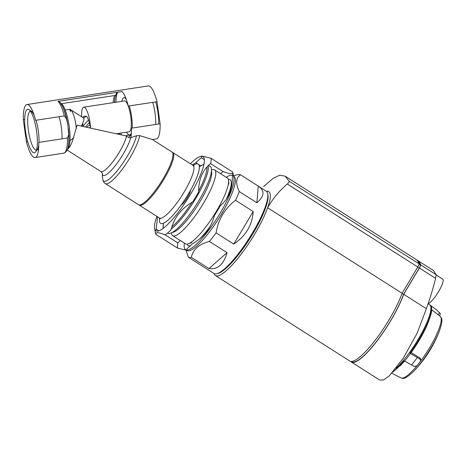 <?xml version="1.0" encoding="UTF-8"?>
<svg xmlns="http://www.w3.org/2000/svg" width="466" height="466" viewBox="0 0 466 466"><rect width="100%" height="100%" fill="white"/><g stroke="black" fill="none" stroke-linecap="round" stroke-linejoin="round"><path stroke-width="0.7" d="M76.319 128.727A15.599 3.879 -98.7 0 0 69.795 109.341L70.401 111.619A12.483 2.773 -57.5 0 0 70.133 109.446A12.483 2.773 -57.5 0 0 69.789 109.341L69.784 109.341A15.599 3.879 -98.7 0 0 69.784 109.341L69.784 109.341A15.599 3.879 -98.7 0 0 69.638 109.341M65.228 110.017L69.574 109.353A15.599 3.879 -98.7 0 0 69.527 109.359A12.483 2.773 -57.5 0 1 69.789 109.341L69.795 109.341A15.599 3.879 -98.7 0 0 69.789 109.341L69.789 109.341M73.756 137.604L69.964 140.808M59.031 116.716A18.826 4.683 81.3 0 1 61.966 138.839M36.47 150.023A19.584 4.87 81.3 0 1 36.36 150.046A19.584 4.87 81.3 0 1 36.074 150.069A19.584 4.87 81.3 0 1 28.449 130.864A19.584 4.87 81.3 0 1 30.418 111.327A19.584 4.87 81.3 0 1 30.529 111.322M29.189 109.807A22.013 5.476 81.3 0 1 36.435 130.224A22.013 5.476 81.3 0 1 35.643 151.869A22.013 5.476 81.3 0 1 34.082 152.825A22.013 5.476 81.3 0 1 25.164 128.511A22.013 5.476 81.3 0 1 29.189 109.807L31.717 111.793A19.584 4.87 81.3 0 1 34.327 115.731M35.993 120.251A19.584 4.87 81.3 0 1 38.958 142.369M38.765 144.676A19.584 4.87 81.3 0 1 37.455 149.213L35.643 151.869M68.7 134.709L67.436 138L38.748 142.404A26.818 6.67 81.3 0 1 35.09 157.555A26.818 6.67 81.3 0 1 26.405 141.798L23.3 119.698A26.818 6.67 81.3 0 1 26.958 104.547A26.818 6.67 81.3 0 1 35.643 120.304L64.331 115.9L66.446 118.679L67.82 124.504L68.7 134.709A25.688 6.39 81.3 0 1 68.129 147.052L68.356 145.992A24.471 6.087 81.3 0 0 68.415 128.709M26.958 104.547L148.322 85.925A26.818 6.67 81.3 0 1 157.007 101.681L160.112 123.781A26.818 6.67 81.3 0 1 156.454 138.938L152.382 139.561M23.3 119.698L24.675 119.488M157.007 101.681L128.325 106.085A26.818 6.67 81.3 0 0 122.115 91.552L58.116 101.372L59.974 102.275A25.688 6.39 81.3 0 1 61.629 104.658A25.688 6.39 81.3 0 1 66.446 118.679M61.081 103.749L114.758 95.513L116.028 94.645L116.634 92.786M67.133 149.324C68.892 148.607 70.657 145.875 72.434 141.134L77.094 125.179L126.006 135.897L128.779 137.563L130.713 137.755L136.486 135.722A29.97 6.652 122.5 0 1 118.906 168.622A29.97 6.652 122.5 0 1 102.794 179.451C103.167 181.402 104.017 182.788 105.357 183.616L138.501 204.696A31.205 6.926 122.5 0 0 156.96 188.217A31.205 6.926 122.5 0 0 172.804 156.704A31.205 6.926 122.5 0 0 171.995 152.038A31.205 6.926 122.5 0 1 171.995 152.038L170.387 151.013M130.864 137.697A26.818 6.67 81.3 0 0 131.429 128.185L160.112 123.781M171.995 152.038L152.225 139.462L139.66 135.623L136.486 135.722M125.733 135.833L127.282 135.274L130.684 135.187A31.205 6.926 122.5 0 0 128.523 137.371M158.743 123.991A22.013 5.476 -98.7 0 0 155.714 101.885M26.405 141.798L27.698 141.6M190.378 163.729A43.88 9.739 122.5 0 1 200.473 156.489A43.88 9.739 122.5 0 1 191.666 192.336A43.88 9.739 122.5 0 1 157.083 231.124A43.88 9.739 122.5 0 1 154.613 228.596A43.88 9.739 122.5 0 1 156.885 216.387M200.473 156.489L202.058 156.093L211.086 158.3A48.755 10.823 122.5 0 1 210.673 163.438C202.494 170.137 198.493 179.614 198.667 191.875A48.755 10.823 122.5 0 1 192.685 201.895C181.251 208.512 174.022 217.832 171.005 229.86A48.755 10.823 122.5 0 1 165.436 234.742L157.386 232.464L155.632 233.827L155.76 234.27A48.755 10.823 122.5 0 1 155.714 232.994M155.894 230.781A48.755 10.823 122.5 0 1 156.174 229.132L157.595 216.841M192.312 164.958L195.842 162.716A48.755 10.823 122.5 0 1 201.411 157.828L201.539 156.343M211.086 158.3L232.75 172.076A48.755 10.823 122.5 0 1 232.336 177.214C232.551 189.394 228.544 198.877 220.331 205.652A48.755 10.823 122.5 0 1 214.348 215.671C211.267 227.769 204.044 237.089 192.668 243.636A48.755 10.823 122.5 0 1 187.093 248.518L186.452 250.254L177.418 248.046A48.755 10.823 122.5 0 1 177.831 242.914L164.364 234.346M201.411 157.828L204.324 159.681M210.486 163.595L223.074 171.605A48.755 10.823 122.5 0 0 220.535 173.667M195.842 162.716L197.671 163.875M198.714 164.539L200.689 165.791M156.174 229.132L158.848 230.833M155.76 234.27L177.418 248.046M232.75 172.076L233.897 177.75A43.88 9.739 122.5 0 1 233.996 178.426A43.88 9.739 122.5 0 1 216.76 218.711A43.88 9.739 122.5 0 1 188.037 249.858L186.452 250.254M186.965 250.009A43.88 9.739 122.5 0 1 186.767 250.003A43.88 9.739 122.5 0 1 184.396 243.13M180.371 240.573L177.831 242.914M232.796 173.352L229.837 173.719L223.074 171.605M226.26 177.307A43.88 9.739 122.5 0 1 232.616 175.565M190.501 245.687A39.004 8.662 122.5 0 1 189.248 245.85A39.004 8.662 122.5 0 1 187.186 244.126M228.346 179.404A39.004 8.662 122.5 0 1 226.348 199.198M210.207 226.348A39.004 8.662 122.5 0 1 200.403 238.213M211.459 170.772L211.628 171.651A36.896 8.19 122.5 0 1 197.689 205.355A36.896 8.19 122.5 0 1 173.072 232.278L172.204 232.493M208.488 165.424L210.236 166.531A39.493 8.767 122.5 0 1 197.753 202.46A39.493 8.767 122.5 0 1 168.942 233.507A39.493 8.767 122.5 0 1 167.847 233.181L167.585 233.017M190.553 190.268A9.751 2.167 122.5 0 1 186.854 198.469A9.751 2.167 122.5 0 1 180.994 205.29M155.673 124.463A19.584 4.87 -98.7 0 0 152.708 102.345M126.228 99.258A18.826 4.683 -98.7 0 0 124.189 97.732A18.826 4.683 -98.7 0 0 123.915 97.755A18.826 4.683 -98.7 0 0 121.853 101.332M126.583 132.175A18.826 4.683 -98.7 0 0 129.63 134.971A18.826 4.683 -98.7 0 0 131.383 132.845M132.175 128.068A18.826 4.683 -98.7 0 0 129.239 105.945M90.561 128.051L90.486 126.804A15.599 3.879 -98.7 0 0 83.74 107.18L124.445 100.936A15.599 3.879 81.3 0 1 130.643 115.766A15.599 3.879 81.3 0 1 129.175 131.779L116.488 133.725M83.74 107.18A15.599 3.879 -98.7 0 0 81.637 116.756M82.395 123.973A15.599 3.879 -98.7 0 0 82.849 126.403L82.762 123.123M83.187 117.741L83.74 116.145L86.67 116.284L88.342 119.348L90.486 126.804M81.364 126.088A12.483 2.773 -57.5 0 0 83.484 117.933L70.902 109.929M82.942 126.42A16.578 3.681 122.5 0 1 88.592 120.053M83.746 118.253A16.578 3.681 122.5 0 1 86.309 116.267M86.886 127.265A9.751 2.167 122.5 0 1 90.043 125.337A9.751 2.167 122.5 0 1 90.159 125.447M90.352 126.228A9.751 2.167 122.5 0 1 90.014 127.934M85.488 126.968A14.627 3.245 122.5 0 1 89.42 122.669M417.577 260.878A116.622 25.892 122.5 0 1 420.361 265.061A3.903 0.868 122.5 0 1 419.155 268.259L403.533 294.413A49.344 10.957 122.5 0 1 376.703 341.252A49.344 10.957 122.5 0 1 351.644 361.744L351.201 361.465M403.533 294.413L402.03 293.464M216.731 273.734A48.755 10.823 -57.5 0 0 249.263 238.161A48.755 10.823 -57.5 0 0 267.688 193.611L267.938 194.899A47.782 10.607 -57.5 0 1 249.881 238.551A47.782 10.607 -57.5 0 1 218.001 273.414L216.731 273.734A48.755 10.823 -57.5 0 1 213.964 273.49L188.334 257.191A48.755 10.823 -57.5 0 0 191.31 257.337C193.116 249.368 199.151 244.079 209.415 241.464A48.755 10.823 -57.5 0 0 216.09 232.86C218.35 219.311 224.833 208.459 235.54 200.293A48.755 10.823 -57.5 0 0 239.233 191.543C235.458 183.307 235.907 177.744 240.578 174.855A48.755 10.823 -57.5 0 0 237.852 174.639L233.501 175.729M267.688 193.611A48.755 10.823 -57.5 0 0 266.296 191.206L240.578 174.855M258.228 186.08L256.882 202.768C264.467 196.174 264.956 190.635 258.35 186.155M256.882 202.768L239.233 191.543M253.189 211.517L233.74 244.085C245.78 235.994 252.263 225.142 253.189 211.517L235.54 200.293M233.74 244.085L216.09 232.86M227.064 252.689L208.966 268.562C217.628 269.82 223.663 264.531 227.064 252.689L209.415 241.464M208.966 268.562L191.31 257.337M186.557 250.23A43.88 9.739 -57.5 0 0 205.308 237.089A43.88 9.739 -57.5 0 0 229.418 199.314A43.88 9.739 -57.5 0 0 233.606 176.247M171.389 232.907L171.552 233.746A39.004 8.662 -57.5 0 0 172.665 235.668L185.503 243.835A39.004 8.662 -57.5 0 0 188.27 243.858A39.004 8.662 -57.5 0 0 213.743 215.566A39.004 8.662 -57.5 0 0 228.561 180.505A39.004 8.662 -57.5 0 0 227.367 178.006L214.529 169.845A39.004 8.662 -57.5 0 0 212.315 169.647L211.488 169.857M172.665 235.668A39.004 8.662 -57.5 0 0 200.904 207.405A39.004 8.662 -57.5 0 0 214.529 169.845M186.033 250.318L188.334 257.191M285.075 176.142L415.992 259.405A117.013 25.98 122.5 0 1 418.998 263.808A3.903 0.868 122.5 0 1 417.792 267.001L402.094 293.283A49.734 11.038 122.5 0 1 375.048 340.448A49.734 11.038 122.5 0 1 349.832 361.057L215.368 275.54A49.734 11.038 -57.5 0 0 240.584 254.931A49.734 11.038 -57.5 0 0 267.63 207.766C272.808 198.667 279.367 190.745 287.295 184.006C288.716 182.841 289.339 181.921 289.182 181.245L285.075 176.142L279.658 175.199L273.123 178.391L263.5 186.616M402.094 293.283L267.63 207.766A49.734 11.038 122.5 0 0 266.383 191.264M214.051 273.542A49.734 11.038 -57.5 0 0 215.368 275.54M350.729 361.406A49.734 11.038 -57.5 0 0 351.434 362.076L379.732 380.075L383.588 379.959L389.133 376.015L403.23 358.331L417.198 333.056L426.338 308.702A289.928 280.456 -87.2 0 0 435.617 278.336L436.153 274.719L433.45 270.507L417.594 260.424A117.013 25.98 -57.5 0 0 416.75 259.981M426.338 308.702L403.696 294.302L419.394 268.02A3.903 0.868 -57.5 0 0 420.6 264.828A117.013 25.98 -57.5 0 0 417.594 260.424M351.434 362.076A49.734 11.038 -57.5 0 0 376.65 341.467A49.734 11.038 -57.5 0 0 403.696 294.302M428.079 303.797A14.627 3.245 -57.5 0 0 438.669 291.442A14.627 3.245 -57.5 0 0 442.7 279.117L436.176 274.969M396.251 368.117A40.6 9.011 -57.5 0 0 422.412 331.809A40.6 9.011 -57.5 0 0 429.687 304.787A40.6 9.011 -57.5 0 0 429.611 304.741L428.132 303.78M393.554 371.39A40.559 9.005 -57.5 0 0 404.121 360.795L414.198 366.451L416.895 365.892A38.812 8.615 -57.5 0 0 420.384 361.395L420.722 360.527L419.895 359.094L410.022 353.187A40.559 9.005 -57.5 0 0 430.759 305.649A40.559 9.005 -57.5 0 0 430.345 305.259A40.559 9.005 -57.5 0 0 430.275 305.213L437.16 310.403L440.469 313.816M428.976 320.311A37.595 8.347 -57.5 0 1 411.169 352.57L419.988 357.981L420.804 359.519L420.722 360.527M439.537 312.57L438.244 314.742L431.685 309.768M410.482 353.146L410.022 353.187L410.482 353.146A39.82 8.842 -57.5 0 0 431.539 308.882M115.976 102.235A26.818 6.67 81.3 0 1 117.642 92.239M58.116 101.372A26.818 6.67 81.3 0 1 64.331 115.9M59.735 101.961L62.159 105.607A24.471 6.087 81.3 0 1 67.82 124.504M114.63 102.438A25.688 6.39 81.3 0 1 115.178 96.963M114.473 102.462A24.529 6.099 81.3 0 1 115.067 97.441L116.034 94.65M121.335 134.82A26.818 6.67 81.3 0 1 120.711 133.078M139.66 135.623A31.205 6.926 122.5 0 1 123.816 167.137A31.205 6.926 122.5 0 1 105.357 183.616M62.135 104.203A23.568 5.86 81.3 0 1 69.446 128.127A23.568 5.86 81.3 0 1 67.587 149.062M126.525 136.072A23.405 5.196 122.5 0 1 114.444 159.588A23.405 5.196 122.5 0 1 100.895 171.535L67.186 150.093M130.713 137.755A25.449 5.65 122.5 0 1 115.003 166.024A25.449 5.65 122.5 0 1 102.258 173.329A43.88 43.88 0 0 0 102.794 179.451M126.502 136.06A29.97 6.652 122.5 0 1 127.282 135.274M67.436 138A26.818 6.67 81.3 0 1 63.778 153.157C66.405 151.939 67.855 149.906 68.129 147.052M118.108 134.091A23.405 5.819 81.3 0 1 117.881 133.509M113.145 102.666A23.405 5.819 81.3 0 1 114.758 95.513M119.64 134.435A24.529 6.099 81.3 0 1 119.209 133.305M119.797 134.47A25.688 6.39 81.3 0 1 119.36 133.282M172.315 152.312L172.793 152.545A31.205 6.926 122.5 0 1 162.937 180.93A31.205 6.926 122.5 0 1 140.167 205.465A31.205 6.926 122.5 0 1 139.305 205.209L138.885 204.871M172.793 152.545L192.947 165.366A31.205 6.926 122.5 0 1 183.091 193.751A31.205 6.926 122.5 0 1 160.321 218.28A31.205 6.926 122.5 0 1 159.459 218.024L160.199 218.874M193.157 165.482A35.107 7.794 122.5 0 1 191.27 188.963A35.107 7.794 122.5 0 1 161.545 223.645A35.107 7.794 122.5 0 1 159.652 218.164M208.017 165.902A39.493 8.767 122.5 0 1 196.757 196.734A39.493 8.767 122.5 0 1 171.243 228.981M163.339 228.258A38.515 8.551 122.5 0 1 163.508 223.208M199.361 166.834A38.515 8.551 122.5 0 1 203.863 164.539M206.863 167.131A38.515 8.551 122.5 0 1 198.667 190.897M191.975 202.32A38.515 8.551 122.5 0 1 171.878 226.855M420.361 265.061L419.004 264.199M419.155 268.259L417.623 267.28M418.998 263.808L289.182 181.245M417.792 267.001L287.295 184.006M436.153 274.719L420.6 264.828M435.617 278.336L419.394 268.02M411.484 365.024A39.872 8.854 -57.5 0 0 417.233 357.603M404.57 361.057A40.53 9 -57.5 0 0 410.459 353.461M439.613 330.423A117.013 117.013 0 0 1 413.534 371.425L413.534 371.425A35.16 7.806 -57.5 0 0 430.712 348.329A35.16 7.806 -57.5 0 0 439.613 330.423L439.613 330.423C443.62 318.54 441.459 318.121 440.248 316.373A36.511 8.103 -57.5 0 1 418.468 363.911M413.534 371.425C408.041 376.691 404.395 378.992 402.589 378.328L401.08 377.961A36.511 8.103 -57.5 0 0 401.896 378.153A36.511 8.103 -57.5 0 0 416.697 366.095M399.869 366.078A37.595 8.347 -57.5 0 0 404.54 361.039M419.895 359.094L419.988 357.981M32.585 111.065L31.03 111.258M38.503 149.644L36.965 149.935M102.258 173.241L100.895 171.535M35.09 157.555L63.778 153.157M139.305 205.209L159.459 218.024M194.037 165.675L192.947 165.366M154.613 228.596L155.632 233.827M163.077 228.457L163.415 223.249M199.355 166.729L203.927 164.218M129.63 134.971L131.249 134.779M123.915 97.755L125.523 97.452M228.923 184.07L228.561 180.505M191.654 242.67L188.27 243.858M430.345 305.259L429.687 304.787M401.08 377.961L391.894 373.249M431.283 309.476L440.248 316.373M440.527 313.81L439.409 315.686M430.759 305.649C432.052 308.154 431.982 311.486 430.561 315.651L426.949 325.169C422.714 334.46 417.221 343.809 410.459 353.216M392.879 372.159L404.436 360.975"/></g></svg>
